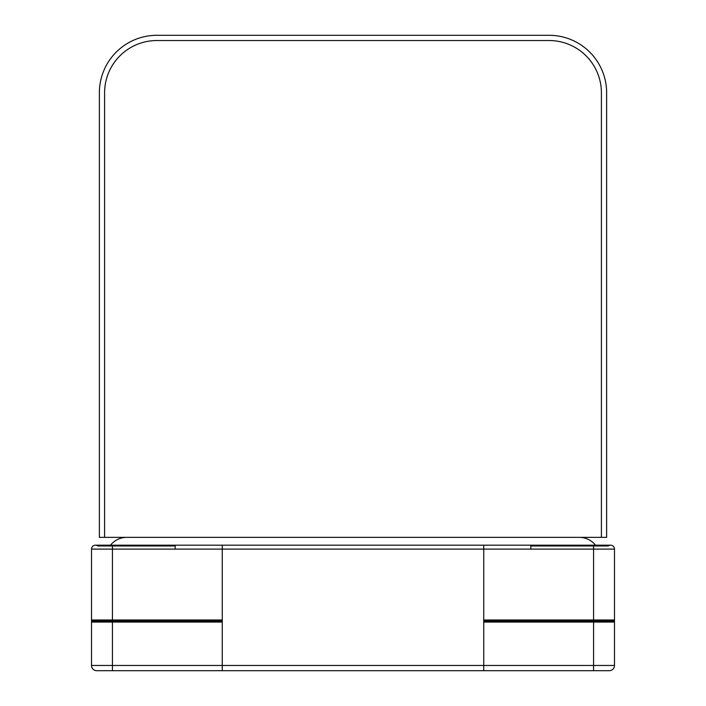 <?xml version="1.0" encoding="UTF-8"?>
<svg xmlns="http://www.w3.org/2000/svg" width="706" height="706" viewBox="0 0 706 706"><rect width="100%" height="100%" fill="white"/><g stroke="black" fill="none" stroke-linecap="round" stroke-linejoin="round"><path stroke-width="1.06" d="M579.185 537.345A20.915 20.915 0 0 1 595.511 545.191M110.489 545.191A20.915 20.915 0 0 1 126.815 537.345M99.361 537.345L99.361 92.83L99.361 537.345L104.594 537.345L104.594 92.83A52.297 52.297 0 0 1 156.891 40.533A52.297 52.297 0 0 0 104.594 92.83L104.594 537.345L606.639 537.345L606.639 92.83A57.53 57.53 0 0 0 549.109 35.3L156.891 35.3L549.109 35.3M99.361 92.83A57.53 57.53 0 0 1 156.891 35.3M549.109 40.533L156.891 40.533L549.109 40.533A52.297 52.297 0 0 1 601.406 92.83A52.297 52.297 0 0 0 549.109 40.533M601.406 537.345L601.406 92.83L601.406 537.345L606.639 537.345M608.21 545.976L593.561 545.976L593.561 545.191L593.561 549.109L614.485 549.109A3.918 3.918 0 0 0 608.21 545.976A3.918 3.918 0 0 1 614.485 549.109L614.485 622.065L613.435 621.015L614.485 619.974L483.742 619.974L483.742 549.109L483.742 665.467L222.258 665.467L222.258 622.065L112.439 622.065L112.439 619.974L222.258 619.974L222.258 549.109L222.258 670.7L96.748 670.7A5.233 5.233 0 0 1 91.515 665.467L222.258 665.467L222.258 670.7L483.742 670.7L483.742 622.065L593.561 622.065L593.561 621.015L483.742 621.015M112.439 670.7L96.748 670.7L112.439 670.7L112.439 622.065L91.515 622.065L92.565 621.015L222.258 621.015M92.565 621.015L91.515 619.974L91.515 549.109A3.918 3.918 0 0 1 95.442 545.191A3.918 3.918 0 0 0 91.515 549.109L112.439 549.109L112.439 619.974L91.515 619.974L91.515 665.467M610.558 545.191L222.258 545.191L222.258 549.109L112.439 549.109L112.439 545.191L222.258 545.191L222.258 549.109L483.742 549.109L483.742 545.191L483.742 549.109L593.561 549.109L593.561 621.015L613.435 621.015M175.194 549.109L175.194 545.976L97.79 545.976A3.918 3.918 0 0 0 95.442 545.191L112.439 545.191L112.439 545.976M614.485 622.065L593.561 622.065L593.561 665.467L614.485 665.467A5.233 5.233 0 0 1 609.252 670.7A5.233 5.233 0 0 0 614.485 665.467L614.485 622.065M593.561 545.976L530.806 545.976L530.806 549.109M593.561 670.7L483.742 670.7L483.742 665.467L593.561 665.467L593.561 670.7L609.252 670.7"/></g></svg>
